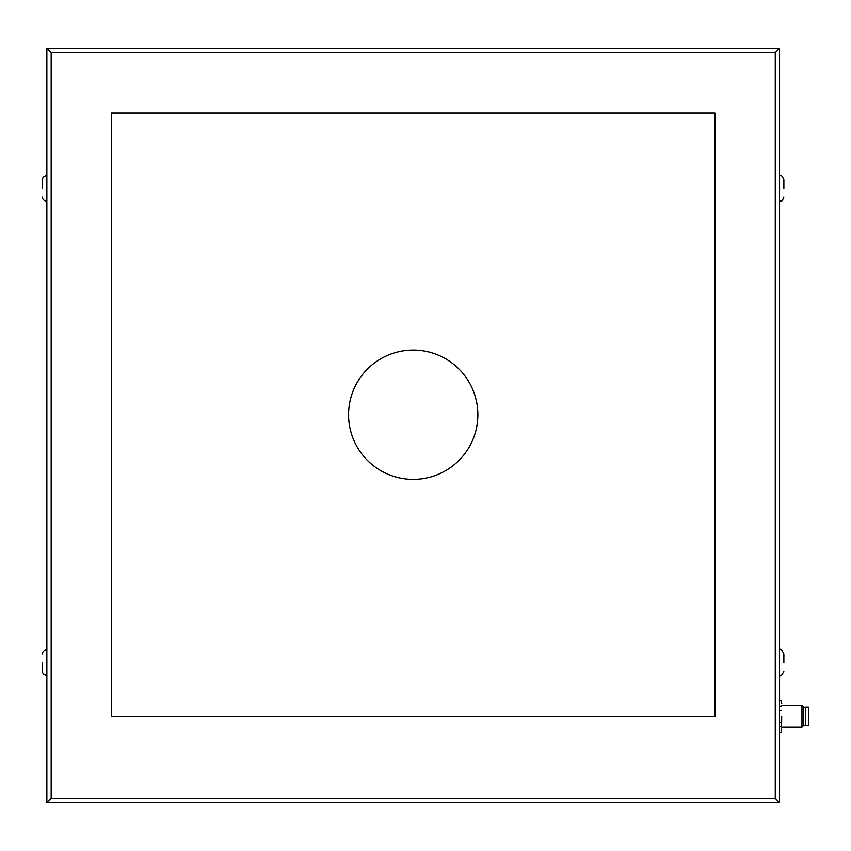 <?xml version="1.0" encoding="UTF-8"?>
<svg xmlns="http://www.w3.org/2000/svg" width="851" height="851" viewBox="0 0 851 851"><rect width="100%" height="100%" fill="white"/><g stroke="black" fill="none" stroke-linecap="round" stroke-linejoin="round"><path stroke-width="1.28" d="M781.729 716.425L781.441 732.594L781.729 716.425M781.441 700.267L781.729 703.362L781.441 700.267L779.569 700.267M779.569 722.233L781.441 722.233M779.569 710.628L781.441 710.628M779.569 706.266L781.441 706.266M779.569 700.469L781.441 700.469M779.569 732.392L781.441 732.392M779.569 726.594L781.441 726.594M801.961 705.66L803.28 706.979L803.28 725.882L801.961 727.201L801.961 705.66L781.729 705.66M805.429 716.425L805.429 725.701L808.45 725.701L808.45 707.16L805.429 707.16L805.429 716.425M779.569 802.631L779.569 48.369L46.858 48.369L46.858 802.631L779.569 802.631L775.261 798.323L775.261 52.677L779.569 48.369M779.569 737.977L779.569 727.201M779.569 705.66L779.569 694.884M783.877 671.173C782.09 675.13 780.654 676.566 779.569 675.481L779.569 649.621C780.654 648.547 782.09 649.983 783.877 653.93L783.877 662.557M783.877 197.07C781.537 203.315 780.941 200.357 779.569 201.379L779.569 175.519C781.005 174.763 782.441 176.2 783.877 179.827L783.877 188.443M46.858 188.443L46.858 201.379L46.858 188.443M42.55 653.93C42.316 651.834 43.763 650.398 46.858 649.621L46.858 675.481C43.763 674.715 42.316 673.279 42.55 671.173L42.55 662.557M46.858 802.631L51.166 798.323L775.261 798.323M714.925 113.023L714.925 716.425L111.513 716.425L111.513 113.023L714.925 113.023M46.858 48.369L51.166 52.677L51.166 798.323M413.214 479.379A64.655 64.655 0 0 0 477.868 414.724A64.655 64.655 0 0 0 413.214 350.069A64.655 64.655 0 0 0 348.57 414.724A64.655 64.655 0 0 0 413.214 479.379M42.55 188.443L42.55 179.827C42.348 177.689 43.784 176.253 46.858 175.519M775.261 52.677L51.166 52.677M781.441 732.594L779.569 732.594M801.961 727.201L781.729 727.201M805.429 707.266L803.28 707.266M805.429 725.584L803.28 725.584M46.858 201.379C43.784 200.634 42.348 199.198 42.55 197.07"/></g></svg>
